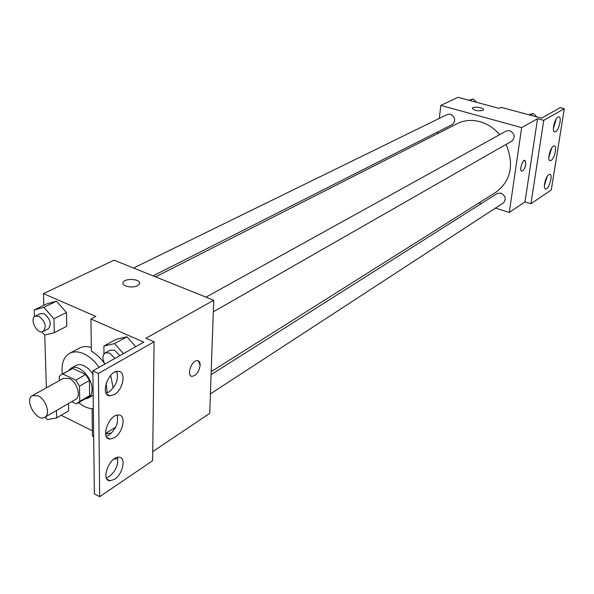 <?xml version="1.0" encoding="UTF-8"?>
<svg xmlns="http://www.w3.org/2000/svg" width="594" height="594" viewBox="0 0 594 594"><rect width="100%" height="100%" fill="white"/><g stroke="black" fill="none" stroke-linecap="round" stroke-linejoin="round"><path stroke-width="0.89" d="M38.179 395.864C46.05 399.302 50.705 414.449 44.817 417.278C36.835 422.616 23.805 399.792 32.425 395.582L38.179 395.864M32.425 395.582L63.513 378.319L69.238 378.527C77.034 381.801 81.482 396.592 75.572 399.45L44.817 417.278M85.707 374.51L89.419 380.494L89.627 395.634L79.745 401.403L79.477 386.159L75.728 380.123L85.707 374.51L72.75 368.436L61.42 374.502L59.237 376.514L59.341 380.635M71.718 401.685L76.188 403.861L79.745 401.403M75.728 380.123L62.726 373.96L61.42 374.502M89.419 380.494L79.477 386.159M72.75 368.436L62.726 373.96M89.627 395.634L87.674 397.423L77.799 403.192M84.794 399.101L88.112 398.151C90.734 396.502 92.048 393.547 92.07 389.293C92.382 377.346 78.341 363.38 71.028 368.228L68.577 370.559M93.176 395.188L88.112 398.151M71.028 368.228L75.98 365.51C78.289 364.278 80.992 364.36 84.096 365.748L88.825 369.015L92.916 373.96M62.348 373.99C61.137 363.974 63.528 357.105 69.528 353.385C73.626 351.254 78.415 351.396 83.903 353.824C89.575 356.504 94.632 361.018 99.057 367.359M106.163 383.212L107.158 392.805M93.34 408.813C88.536 408.702 83.635 406.667 78.653 402.687M69.528 353.385L79.351 348.121C82.781 346.302 86.761 346.116 91.305 347.557M152.74 451.581L209.719 413.365L213.714 300.26L145.938 338.253L154.084 341.802L98.441 373.426L92.879 370.842L143.807 342.159L90.941 319L95.879 316.446L43.466 293.614L43.83 305.316M44.75 335.053L46.391 387.83M61.152 415.265L92.36 430.769M41.825 331.816L44.691 335.068L54.329 332.67L66.773 326.299L66.469 312.503L56.423 301.225L46.844 303.861L34.252 309.949L34.482 316.669M68.659 410.87L68.496 403.556L68.659 410.87L56.653 417.901L56.452 410.536M137.489 285.699C132.269 288.625 120.946 286.011 123.107 282.395C125.015 277.576 142.1 279.202 139.456 283.947L137.489 285.699M213.714 300.26L114.055 260.179L43.466 293.614M191.313 376.158L192.196 376.366C196.48 375.341 199.131 371.621 200.133 365.206C199.131 371.621 196.488 375.341 192.196 376.366C186.041 376.44 191.476 359.882 197.371 360.61C199.22 360.848 200.141 362.377 200.141 365.206L198.233 360.81M92.879 370.842L94.379 493.889L99.666 496.688L152.628 460.714L154.084 341.802M92.077 408.754L92.426 436.07L93.681 436.694M139.642 283.16C140.087 278.764 124.755 278.059 123.107 282.395L122.913 283.204M90.941 319L91.35 351.032C96.428 354.017 100.935 358.375 104.871 364.092C102.205 358.984 102.302 355.264 105.175 352.918L109.534 352.992L114.872 358.457M98.441 373.426L99.666 496.688M114.293 394.587C123.3 389.753 126.522 371.191 118.273 371.332C108.212 370.173 99.606 395.953 110.09 395.812L114.293 394.587M114.597 479.247C123.025 474.057 126.388 457.009 118.911 457.187C109.563 456.118 100.26 480.962 110.083 480.791L114.597 479.247M114.449 437.659C123.158 432.632 126.455 414.864 118.607 415.02C108.91 413.907 99.933 439.196 110.083 439.04L114.449 437.659M123.485 353.608L114.523 343.599L126.886 336.805L135.781 346.681L126.886 336.805L116.298 339.256L103.913 346.027L103.972 353.987M110.662 375.415L113.224 388.001M106.096 393.102L108.836 392.01C116.194 385.989 118.83 379.143 116.751 371.465M106.341 477.888L109.326 476.529C116.008 470.775 118.674 464.382 117.33 457.358M106.207 436.234L109.081 435.001C116.09 429.12 118.755 422.505 117.063 415.169M155.539 276.863L457.239 123.649C464.166 120.188 471.695 119.528 479.826 121.666C487.436 123.842 494.067 128.163 499.725 134.63M506.125 144.357C514.278 164.746 510.989 180.621 496.25 191.988L496.042 192.114M153.074 275.876L452.346 124.517C455.977 120.701 455.353 117.263 450.46 114.189L447.379 114.449L133.553 268.02M211.085 374.666L497.178 193.525L500.957 193.087C505.657 195.894 506.459 199.183 503.348 202.948L210.402 393.896M205.977 297.149L506.236 131.029L509.801 130.643C514.783 133.628 515.488 137.095 511.909 141.045L213.305 311.828M495.441 208.1L509.296 212.429L521.658 127.613L440.822 105.428L439.322 118.384M437.771 131.89L437.57 133.643M478.898 202.925L481.199 203.645M521.695 171.191L521.866 171.221C523.626 170.686 524.94 168.362 525.816 164.248C524.947 168.362 523.626 170.686 521.866 171.228C519.074 171.332 522.193 159.853 524.844 160.298L525.816 164.248L525.007 160.328M440.822 105.428L457.952 97.312L499.049 108.36L501.061 107.321L541.535 118.176L560.253 107.633L564.3 108.695L551.284 189.932L530.947 203.742L524.977 201.915L537.548 118.711L521.658 127.613M524.977 201.915L509.296 212.429M482.885 110.395C477.554 111.308 474.042 110.588 472.356 108.234C473.054 106.022 484.682 107.729 483.471 109.868L482.885 110.395M564.3 108.695L543.74 120.374L537.548 118.711M483.471 109.875C484.682 107.729 473.054 106.029 472.356 108.242L472.304 108.398M551.106 160.469C554.588 158.591 557.38 145.716 554.247 145.894C550.831 145.307 546.591 160.922 550.207 160.751L551.106 160.469M548.863 174.629C545.418 176.559 542.634 189.196 545.693 188.966C549.049 189.516 553.341 174.213 549.784 174.332L548.863 174.629M557.989 117.07C554.44 118.763 551.603 132.165 554.818 131.935C558.301 132.514 562.473 116.728 558.806 116.84L557.989 117.07M530.947 203.742L543.74 120.374M548.826 157.455L551.64 148.069M544.364 185.625L547.178 176.515M553.393 128.683L556.192 119.015M476.64 102.339L473.121 98.938L469.015 100.289M473.121 98.938L469.869 100.512M536.931 116.944L533.308 113.476L528.987 114.813M533.308 113.476L530.256 115.154M54.329 332.67L53.95 318.755L43.83 307.343L34.252 309.949M35.276 316.119L40.377 313.625L44.03 313.751C50.49 318.963 51.886 324.012 48.233 328.89L43.162 331.452C37.274 334.919 28.972 318.8 35.276 316.119L38.929 316.26C45.404 321.495 46.815 326.566 43.162 331.452M66.773 326.299L66.469 312.503L53.95 318.755M66.469 312.503L56.423 301.225L43.83 307.343M56.423 301.225L46.844 303.861M45.166 417.077L47.32 419.564L56.653 417.901M51.856 413.201L45.211 417.047M46.971 416.03L46.191 416.684M114.887 372.119L116.877 371.71M114.523 343.599L103.913 346.027M105.175 352.918L110.194 350.141L114.545 350.208L119.862 355.643M126.886 336.805L116.298 339.256M114.538 458.627L114.917 459.058L117.709 458.672M111.613 432.967L105.598 433.917M115.741 427.093L105.554 433.471M106.979 437.503L110.083 439.04M107.083 479.232L110.083 480.791M106.913 394.305L110.09 395.812M496.25 191.988L211.189 371.636M554.44 131.831L554.818 131.935M545.285 188.847L545.693 188.966M549.814 160.64L550.207 160.751"/></g></svg>
